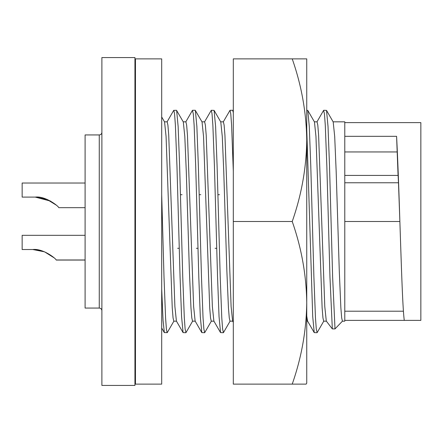 <?xml version="1.0" encoding="UTF-8"?>
<svg xmlns="http://www.w3.org/2000/svg" width="443" height="443" viewBox="0 0 443 443"><rect width="100%" height="100%" fill="white"/><g stroke="black" fill="none" stroke-linecap="round" stroke-linejoin="round"><path stroke-width="0.66" d="M344.781 221.5L399.868 221.5C401.43 267.417 402.621 308.228 404.276 320.378L420.85 320.378L420.85 122.622L344.781 122.622L344.781 136.322L396.59 136.322C397.664 156.9 398.755 185.296 399.868 221.5L398.478 182.76L344.781 182.76M134.938 385.438L134.938 57.562L101.89 57.562L101.89 385.438L134.938 385.438M99.265 134.938L85.1 134.938L85.1 308.062L99.265 308.062L99.265 134.938C100.843 134.799 101.718 133.924 101.89 132.319M135.464 333.767A2.625 2.625 0 0 0 134.938 335.34M135.464 109.233A2.625 2.625 0 0 1 134.938 107.66M161.695 384.125L161.695 58.875L135.464 58.875L135.464 384.125L161.695 384.125M85.1 235.322L22.15 235.322L22.15 249.531L32.76 249.531C42.916 248.263 55.862 258.502 56.178 259.98C55.896 258.54 42.977 248.268 32.76 249.531L40.717 250.555M32.832 249.531L44.555 251.829L53.908 257.699M40.739 250.561L32.76 249.531M85.1 183.02L22.15 183.02L22.15 197.102L35.257 197.102L46.836 199.311L56.195 205.076M35.257 197.102C45.479 195.817 58.487 206.178 58.792 207.678C58.526 206.233 45.529 195.817 35.257 197.102L50.668 201.133M398.13 175.86L398.478 182.76M396.59 136.322L398.069 175.417M306.75 383.09L306.75 58.875L292.225 58.875C301.517 85.383 306.362 112.483 306.75 140.187C306.362 167.886 301.517 194.992 292.225 221.5C301.517 248.008 306.362 275.114 306.75 302.813C306.362 330.517 301.517 357.617 292.225 384.125L233.306 384.125L306.152 384.125L306.75 383.09L306.152 384.125M292.225 58.875L233.306 58.875L233.306 221.5L292.225 221.5M233.306 384.125L233.306 221.5M344.781 151.949L396.928 151.949M344.781 136.322L344.781 321.175L342.422 321.175L335.002 328.905L332.328 328.905L329.963 277.108L326.84 165.892L325.278 125.192L324.453 113.951L323.6 110.385L316.922 121.941M404.276 320.378L344.781 320.378M314.38 121.825L317.055 121.825L317.792 125.103L318.611 135.181L324.78 306.512L326.286 321.059L332.328 328.905M333.119 121.825L344.781 121.825L344.781 122.622M323.717 110.285L326.508 110.385L333.186 121.941L334.698 136.488L336.176 171.662L339.299 271.337L340.861 307.819L341.68 317.897L342.422 321.175M326.508 110.385L328.025 126.488L329.514 165.892L332.638 277.108L335.002 328.905M306.75 110.285L307.774 110.385L314.452 121.941L315.959 136.488L322.122 307.819L322.947 317.897L323.683 321.175L326.353 321.175M307.774 110.385L309.286 126.488L310.776 165.892L313.899 277.108L315.46 317.814L316.285 329.055L317.138 332.615L323.816 321.059M306.75 129.085L312.714 316.512L314.231 332.615L317.022 332.715M306.75 316.053L307.553 321.059L314.231 332.615M233.306 112.688L232.713 110.285L230.039 110.285L230.775 113.945L231.6 125.186L233.306 171.042M223.239 121.941L230.033 110.285M220.703 121.825L223.372 121.825L224.114 125.103L224.933 135.181L231.102 306.512L232.608 321.059L233.306 322.26M219.529 194.693L217.906 194.693M204.505 121.941L211.3 110.285L214.091 110.385L220.769 121.941L222.281 136.488L223.759 171.662L226.882 271.337L228.444 307.819L229.269 317.897L230.006 321.175L232.675 321.175M214.091 110.385L215.608 126.488L217.098 165.892L220.221 277.108L221.782 317.814L222.602 329.055L223.46 332.615L230.138 321.059M211.3 110.285L212.042 113.945L212.861 125.186L214.423 165.892L217.546 277.108L219.036 316.512L220.553 332.615L223.338 332.715M220.553 332.615L213.875 321.059L212.363 306.512L206.2 135.181L205.375 125.103L204.638 121.825L201.969 121.825M200.795 194.693L199.173 194.693M213.941 321.175L211.272 321.175L210.53 317.897L209.711 307.819L203.542 136.488L202.036 121.941L195.236 110.285M215.115 248.307L216.738 248.307M211.4 321.059L204.727 332.615L203.869 329.055L203.044 317.814L201.482 277.108L198.359 165.892L196.869 126.488L195.357 110.385M204.605 332.715L201.814 332.615L200.297 316.512L198.807 277.108L195.69 165.892L194.128 125.186L193.303 113.945L192.445 110.385L185.767 121.941M201.814 332.615L195.136 321.059L193.63 306.512L187.461 135.181L186.641 125.103L185.899 121.825L183.23 121.825M182.056 194.693L180.434 194.693M195.202 321.175L192.533 321.175L191.797 317.897L190.972 307.819L189.41 271.337L186.287 171.662L184.809 136.488L183.297 121.941L176.502 110.285L173.711 110.385L167.033 121.941M196.376 248.307L197.999 248.307M192.666 321.059L185.988 332.615L185.13 329.055L184.31 317.814L182.749 277.108L179.625 165.892L178.136 126.488L176.619 110.385M185.872 332.715L183.081 332.615L181.564 316.512L180.074 277.108L176.951 165.892L175.389 125.186L174.57 113.945L173.828 110.285M183.081 332.615L176.403 321.059L174.891 306.512L168.728 135.181L167.903 125.103L167.166 121.825L164.497 121.825M177.643 248.307L179.265 248.307M173.933 321.059L167.255 332.615L164.342 332.615L163.041 320.189L161.695 288.914M167.133 332.715L166.396 329.055L165.571 317.814L164.01 277.108L161.695 194.571M176.469 321.175L173.8 321.175L173.058 317.897L172.238 307.819L166.07 136.488L164.563 121.941L161.695 116.98M85.1 259.98L56.178 259.98M85.1 260.058L56.25 260.058M85.1 207.678L58.792 207.678M99.265 308.062C100.843 308.201 101.718 309.076 101.89 310.681M344.781 175.417L398.157 175.417M403.44 311.207L344.781 311.207M307.619 321.175L306.75 321.175M232.83 110.385L233.306 111.21M195.241 110.285L192.567 110.285M161.695 328.03L164.342 332.615"/></g></svg>
